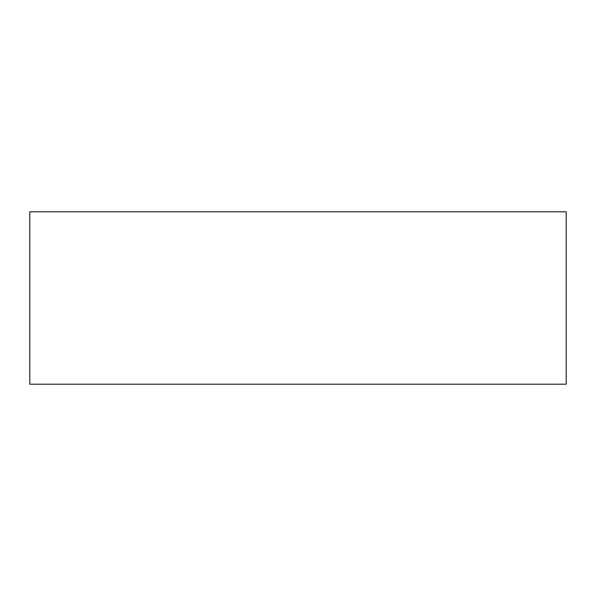 <?xml version="1.0" encoding="UTF-8"?>
<svg xmlns="http://www.w3.org/2000/svg" width="596" height="596" viewBox="0 0 596 596"><rect width="100%" height="100%" fill="white"/><g stroke="black" fill="none" stroke-linecap="round" stroke-linejoin="round"><path stroke-width="0.89" d="M29.8 384.204L566.2 384.204L566.2 211.796L29.8 211.796L29.8 384.204"/></g></svg>
